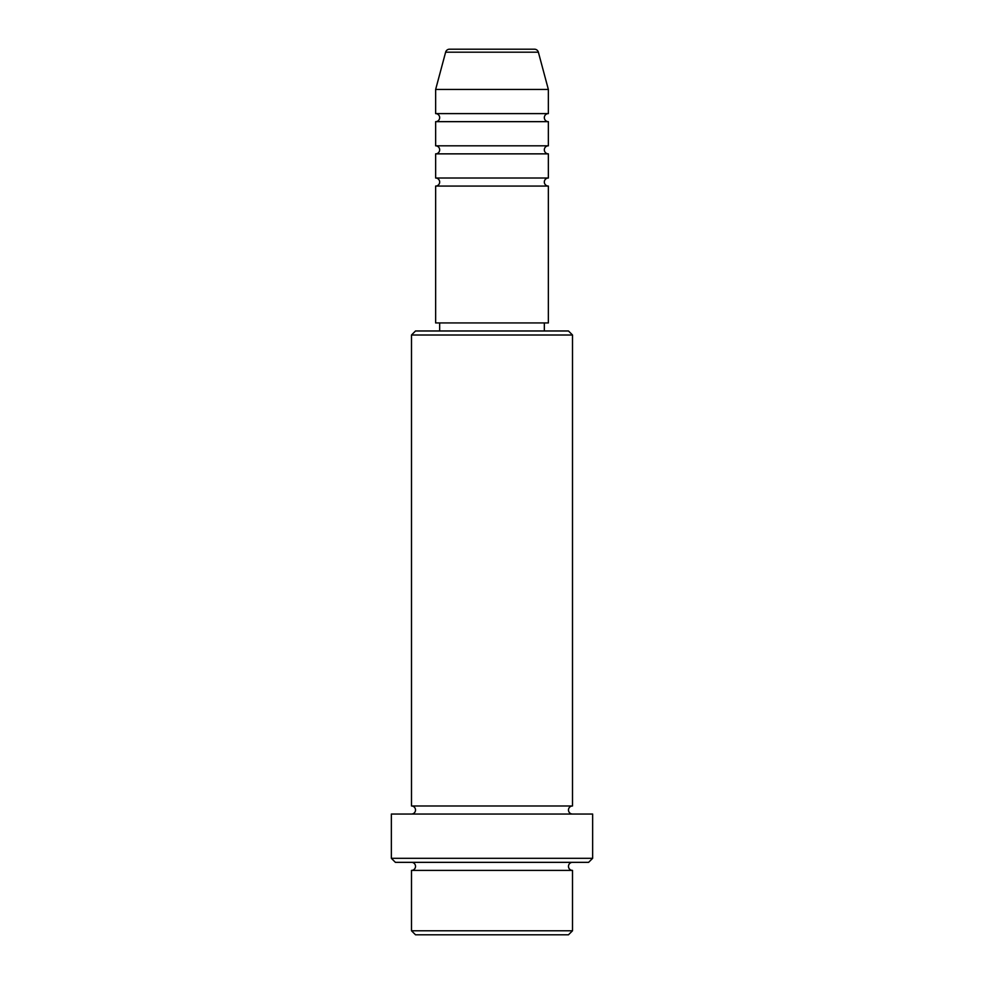 <?xml version="1.0" encoding="UTF-8"?>
<svg xmlns="http://www.w3.org/2000/svg" width="984" height="984" viewBox="0 0 984 984"><rect width="100%" height="100%" fill="white"/><g stroke="black" fill="none" stroke-linecap="round" stroke-linejoin="round"><path stroke-width="1.48" d="M538.371 52.189L445.629 52.189A4.022 4.022 0 0 1 449.516 49.2L534.484 49.2A4.022 4.022 0 0 1 538.371 52.189L548.359 89.458L435.641 89.458L435.641 113.603A4.022 4.022 0 0 1 439.663 117.637A4.022 4.022 0 0 1 435.641 121.659L435.641 145.816A4.022 4.022 0 0 1 439.663 149.839A4.022 4.022 0 0 1 435.641 153.861L435.641 178.018A4.022 4.022 0 0 1 439.663 182.04A4.022 4.022 0 0 1 435.641 186.062L435.641 322.937L548.359 322.937L548.359 186.062L435.641 186.062M548.359 89.458L548.359 113.603A4.022 4.022 0 0 0 544.337 117.637A4.022 4.022 0 0 0 548.359 121.659L548.359 145.816A4.022 4.022 0 0 0 544.337 149.839A4.022 4.022 0 0 0 548.359 153.861L548.359 178.018A4.022 4.022 0 0 0 544.337 182.04A4.022 4.022 0 0 0 548.359 186.062M568.481 934.8L415.519 934.8L411.497 930.778L572.504 930.778L568.481 934.8M411.497 335.003L415.519 330.981L568.481 330.981L572.504 335.003L411.497 335.003L411.497 805.982A4.022 4.022 0 0 1 415.519 810.016A4.022 4.022 0 0 1 411.497 814.039M588.616 862.341L395.383 862.341L391.361 858.319L592.639 858.319L588.616 862.341M411.497 862.341A4.022 4.022 0 0 1 415.519 866.363A4.022 4.022 0 0 1 411.497 870.397L411.497 930.778M572.504 862.341A4.022 4.022 0 0 0 568.481 866.363A4.022 4.022 0 0 0 572.504 870.397L411.497 870.397M572.504 335.003L572.504 805.982A4.022 4.022 0 0 0 568.481 810.016A4.022 4.022 0 0 0 572.504 814.039M548.359 153.861L435.641 153.861M548.359 178.018L435.641 178.018M439.663 322.937L439.663 330.981M544.337 322.937L544.337 330.981M572.504 805.982L411.497 805.982M592.639 858.319L592.639 814.039L391.361 814.039L391.361 858.319M572.504 870.397L572.504 930.778M445.629 52.189L435.641 89.458M548.359 113.603L435.641 113.603M548.359 121.659L435.641 121.659M548.359 145.816L435.641 145.816"/></g></svg>
